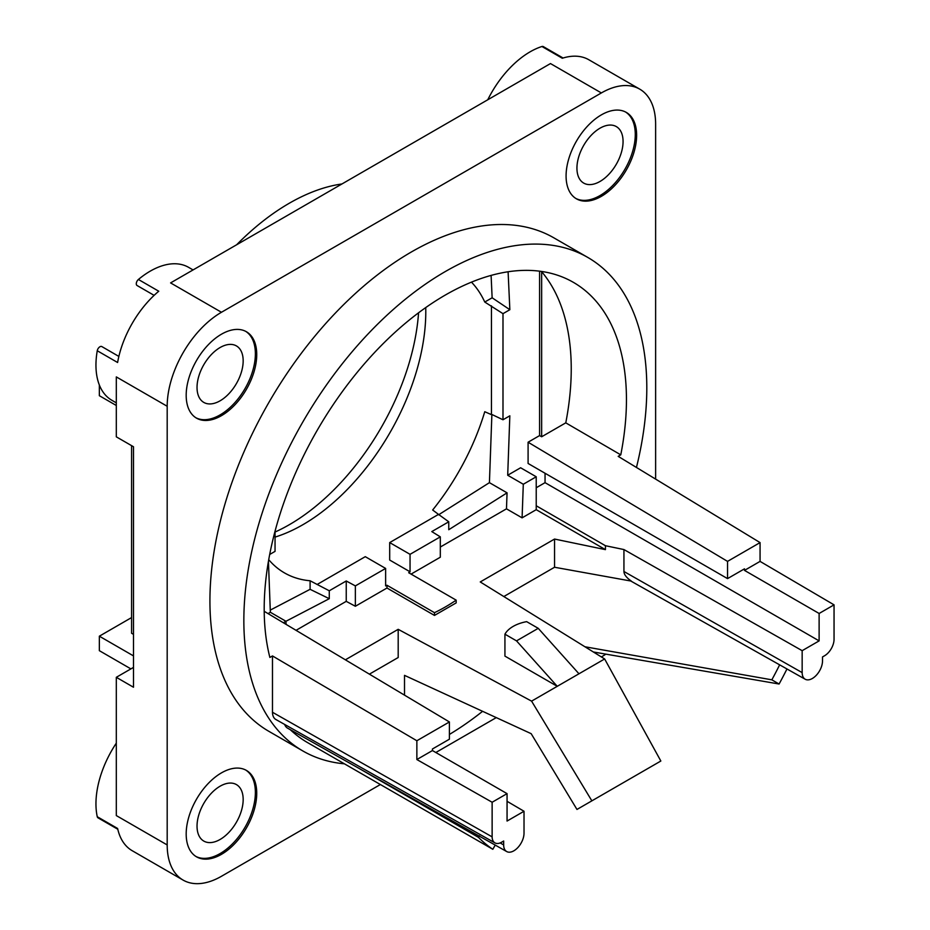 <?xml version="1.0" encoding="UTF-8"?>
<svg xmlns="http://www.w3.org/2000/svg" width="930" height="930" viewBox="0 0 930 930"><rect width="100%" height="100%" fill="white"/><g stroke="black" fill="none" stroke-linecap="round" stroke-linejoin="round"><path stroke-width="1.4" d="M522.09 517.847L523.299 484.251L536.226 476.776L536.226 509.675L522.09 517.847L506.478 508.838L440.309 547.038M410.049 554.327L389.693 542.585L389.693 560.046L410.049 571.799L410.049 554.327L440.309 536.854L440.309 557.221L411.072 574.101M456.177 600.152L456.177 602.896L434.473 615.428L386.985 588.016L355.365 606.267L355.365 585.9L385.625 568.428L385.625 585.9A173.84 100.37 120 0 0 386.985 585.261L434.473 612.684A173.84 100.37 120 0 0 456.177 600.152L408.689 572.729A173.84 100.37 -60 0 0 410.049 571.799M296.042 630.331L346.239 601.35L355.365 606.267M345.39 659.812L398.191 629.319L531.588 701.139L591.864 800.846L576.972 809.449L531.17 733.677L404.515 675.366L404.515 695.14M536.226 509.675L605.43 549.63L554.547 539.051L480.252 581.948L604.639 658.963L578.972 673.785L538.238 628.331L526.647 621.647A33.573 19.39 0 0 0 504.932 634.179L504.932 656.115L557.256 686.317L531.588 701.139M536.226 476.776L520.626 467.767L507.699 475.242L509.838 415.815L502.991 419.767L502.991 313.666L509.849 309.702L492.133 297.786L484.763 302.041A173.84 100.37 120 0 0 471.464 282.139M536.226 487.75L545.05 482.658L819.121 640.886L819.121 613.475L744.5 570.392L760.066 561.395L760.066 542.597L727.539 561.383L528.089 442.215L539.586 435.577L539.586 271.176M536.226 505.769L605.43 545.712L623.937 549.56L802.16 650.675L819.121 640.886M268.038 613.602L270.351 612.265L268.433 561.371M269.688 554.466L275.048 551.374L275.048 531.193M508.106 271.769L509.849 309.702M545.05 473.254L545.05 482.658M727.539 561.383L727.539 578.611L528.089 463.466L528.089 442.215M283.371 622.763L285.952 621.275L270.351 612.265M286.068 624.367L285.952 621.275L329.278 598.699L329.278 590.783L310.097 580.762L310.097 589.318L270.27 610.115M346.239 601.35L346.239 580.983L329.278 590.783M268.724 559.686A173.84 100.37 120 0 0 284.464 572.892A173.84 100.37 120 0 0 310.097 580.762M310.097 589.318L329.278 598.699M316.746 584.331A173.84 100.37 120 0 0 317.304 584.377L365.281 556.675L385.625 568.428M346.239 580.983L355.365 585.9M275.048 537.098A173.84 100.37 120 0 0 425.789 311.806A173.84 100.37 120 0 0 425.731 307.586M491.087 414.489A173.84 100.37 120 0 0 491.459 413.246L491.087 414.489L484.763 411.711A173.84 100.37 120 0 1 432.659 510L438.239 514.185A173.84 100.37 120 0 1 437.67 514.883L389.693 542.585M491.877 414.478L489.424 482.658L507.059 492.842L448.76 529.716L448.76 521.8L431.799 531.588L440.309 536.854M507.059 492.842L506.478 508.838M448.76 521.8L438.239 514.185M523.299 484.251L507.699 475.242M491.098 275.408L492.133 297.786M502.991 313.666L484.763 302.041M491.459 413.246L491.459 306.877A173.84 100.37 120 0 0 491.087 306.051M502.991 419.767L491.459 414.28M491.459 305.842L491.459 306.877M489.424 482.658L438.6 514.802M434.473 612.684L434.473 615.428M386.985 585.261L386.985 588.016M275.048 532.041A183.431 105.904 120 0 0 418.558 312.794M236.65 244.753A210.296 121.412 -60 0 1 341.949 183.966M487.762 99.777A76.748 44.315 -60 0 1 541.946 46.5A3.836 2.22 -60 0 1 543.271 46.581L563.08 58.009M655.627 479.113L655.627 124.283A76.748 44.315 120 0 0 639.735 89.141L588.853 59.764A76.748 44.315 120 0 0 562.301 58.253L541.946 46.5M221.456 312.271L170.585 282.906L550.479 63.566L601.361 92.942L221.456 312.271A76.748 44.315 120 0 0 167.191 406.271L167.191 844.94A76.748 44.315 120 0 0 183.082 880.082A76.748 44.315 120 0 0 221.456 876.281L380.289 784.583M116.308 402.864L111.856 400.284A76.748 44.315 -60 0 1 97.255 350.75A3.836 2.22 -60 0 1 99.15 347.332A3.836 2.22 -60 0 1 101.823 346.576L118.866 356.423M193.056 269.921L188.604 267.352A76.748 44.315 120 0 0 138.407 279.477A3.836 2.22 120 0 0 136.396 282.825A3.836 2.22 120 0 0 137.082 285.522L154.124 295.356M138.407 279.477L158.763 291.23A76.748 44.315 120 0 0 117.61 362.502L97.255 350.75M167.191 406.271L116.308 376.906L116.308 436.833L133.49 446.749L133.49 687.235L116.308 677.307L116.308 815.575L167.191 844.94M131.572 617.578L99.347 636.19L99.347 650.675L130.898 668.891M133.49 655.894L99.347 636.19M133.49 667.391L116.308 677.307M131.572 445.644L131.572 633.249L133.49 634.353M116.308 405.492L99.347 395.703L99.347 384.997M220.108 347.529A32.62 18.832 120 0 0 198.788 376.266A32.62 18.832 120 0 0 203.798 402.411A32.62 18.832 120 0 0 220.108 400.795A32.62 18.832 120 0 0 241.416 372.047A32.62 18.832 120 0 0 236.406 345.914A32.62 18.832 120 0 0 220.108 347.529M195.846 417.744A49.883 28.807 120 0 0 234.046 403.527A49.883 28.807 120 0 0 255.378 353.795A49.883 28.807 120 0 0 245.718 331.359M636.457 467.453A284.94 164.505 120 0 0 646.803 387.868A284.94 164.505 120 0 0 587.795 257.436L553.873 237.848A284.94 164.505 120 0 0 334.3 314.189A284.94 164.505 120 0 0 209.924 600.931A284.94 164.505 120 0 0 268.944 731.375L302.855 750.963A284.94 164.505 120 0 0 344.309 763.809M587.795 257.436A284.94 164.505 120 0 0 368.222 333.765A284.94 164.505 120 0 0 243.846 620.519A284.94 164.505 120 0 0 302.855 750.963M449.399 734.444A284.94 164.505 120 0 0 482.6 711.311M507.059 801.3L524.02 811.262L524.02 833.199A14.392 8.312 -60 0 1 517.766 847.649A14.392 8.312 -60 0 1 506.699 851.555A14.392 8.312 -60 0 1 503.665 844.94L503.665 841.022L501.63 842.208A13.427 7.754 -60 0 1 494.958 842.894L275.861 719.495A16.124 9.312 -60 0 1 272.478 712.264L272.478 655.941L269.874 657.44A256.157 147.893 -60 0 1 354.644 375.499A256.157 147.893 -60 0 1 571.811 281.465A256.157 147.893 -60 0 1 620.775 454.851L618.183 456.351L760.066 542.597M290.253 729.666A275.338 158.972 120 0 0 307.656 742.652L492.819 849.288L495.237 845.103M506.699 851.555L479.392 836.186A14.729 8.498 -60 0 1 479.299 836.128L287.591 728.167A17.077 9.858 -60 0 1 284.65 724.458M264.213 611.312L449.399 721.959L416.861 740.745L272.478 655.941M541.086 271.374L541.655 271.688A254.82 147.114 120 0 1 565.777 422.848L620.775 454.851M541.655 271.688L541.655 436.763L565.777 422.848M539.586 435.577L541.655 436.763M727.539 578.611L744.5 568.823L744.5 570.392M819.121 613.475L834.047 604.849L834.047 639.468A13.427 7.754 -60 0 1 824.55 655.766L822.515 656.94L822.515 660.858A14.392 8.312 -60 0 1 816.261 675.319A14.392 8.312 -60 0 1 805.182 679.226A14.392 8.312 -60 0 1 802.16 672.611L623.937 571.497L623.937 549.56M623.937 571.497C624.018 574.508 626.483 577.704 631.342 581.111L554.547 567.254L554.547 539.051M605.43 549.63L605.43 545.712M503.816 596.548L554.547 567.254M591.864 800.846L660.846 761.019L604.639 658.963M369.384 674.157L398.191 657.522L398.191 629.319M358.585 768.145L478.439 837.337L479.485 835.849M478.439 837.337A275.338 158.972 120 0 0 492.819 849.288M449.399 721.959L449.399 739.199L432.438 748.987L432.438 750.557L507.059 793.639L507.059 821.051L524.02 811.262M416.861 740.745L416.861 759.543L432.438 750.557M416.861 759.543L492.133 802.253L507.059 793.639M492.133 802.253L492.133 836.872A13.427 7.754 -60 0 0 494.958 842.894M272.478 712.264L492.133 836.872M578.972 673.785L557.256 686.317L516.522 640.875L538.238 628.331M504.932 634.179L516.522 640.875M584.947 646.769L771.842 679.83A260.865 150.614 120 0 0 779.642 664.845M786.966 668.972A275.338 158.972 -60 0 1 779.096 684.015L771.842 679.83M593.34 651.977L779.096 684.015M802.16 650.675L802.16 672.611M834.047 604.849L760.066 561.395M243.172 799.509A32.62 18.832 120 0 0 236.406 784.583A32.62 18.832 120 0 0 211.273 793.325A32.62 18.832 120 0 0 197.032 826.142A32.62 18.832 120 0 0 203.798 841.08A32.62 18.832 120 0 0 228.931 832.338A32.62 18.832 120 0 0 243.172 799.509M195.846 856.414A49.883 28.807 120 0 0 220.108 853.566A49.883 28.807 120 0 0 252.507 810.216A49.883 28.807 120 0 0 245.718 770.028M116.308 743.151A76.748 44.315 120 0 0 95.953 803.822A76.748 44.315 120 0 0 97.255 816.714L117.61 828.467A76.748 44.315 120 0 0 132.2 850.706L183.082 880.082M97.255 816.714A3.836 2.22 120 0 0 97.987 817.83L117.796 829.258M496.283 717.611L435.833 752.51M605.744 654.209A76.748 44.315 -60 0 1 601.373 656.94M639.735 89.141A76.748 44.315 120 0 0 601.361 92.942M576.937 168.144A32.62 18.832 120 0 0 583.691 183.082A32.62 18.832 120 0 0 608.825 174.34A32.62 18.832 120 0 0 623.065 141.511A32.62 18.832 120 0 0 616.311 126.585A32.62 18.832 120 0 0 591.178 135.315A32.62 18.832 120 0 0 576.937 168.144M575.74 198.404A49.883 28.807 120 0 0 600.001 195.567A49.883 28.807 120 0 0 632.4 152.218A49.883 28.807 120 0 0 625.611 112.03M601.361 196.346A49.883 28.807 120 0 0 633.946 152.381A49.883 28.807 120 0 0 626.297 112.402A49.883 28.807 120 0 0 601.361 114.878A49.883 28.807 120 0 0 568.765 158.844A49.883 28.807 120 0 0 576.414 198.811A49.883 28.807 120 0 0 601.361 196.346M221.456 772.877A49.883 28.807 120 0 0 188.871 816.842A49.883 28.807 120 0 0 196.521 856.821A49.883 28.807 120 0 0 221.456 854.345A49.883 28.807 120 0 0 254.053 810.379A49.883 28.807 120 0 0 246.404 770.412A49.883 28.807 120 0 0 221.456 772.877M256.738 354.574A49.883 28.807 120 0 0 246.404 331.743A49.883 28.807 120 0 0 207.96 345.1A49.883 28.807 120 0 0 186.186 395.308A49.883 28.807 120 0 0 196.521 418.151A49.883 28.807 120 0 0 234.953 404.783A49.883 28.807 120 0 0 256.738 354.574M503.665 844.94L500.131 842.929M805.182 679.226L630.796 581.018"/></g></svg>
